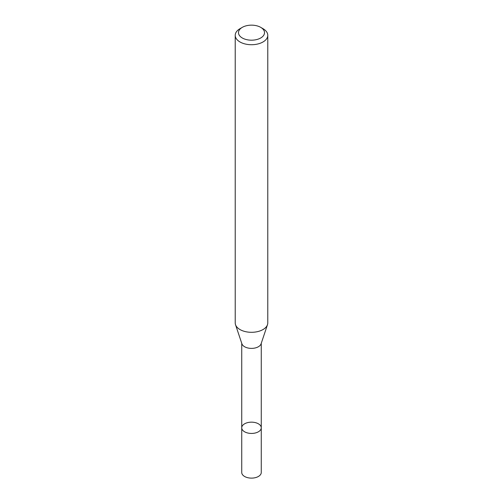 <?xml version="1.0" encoding="UTF-8"?>
<svg xmlns="http://www.w3.org/2000/svg" width="503" height="503" viewBox="0 0 503 503"><rect width="100%" height="100%" fill="white"/><g stroke="black" fill="none" stroke-linecap="round" stroke-linejoin="round"><path stroke-width="0.75" d="M235.222 35.323L235.222 322.907A16.278 9.4 -0 0 0 235.517 324.693A16.278 9.4 -0 0 0 246.728 331.892A16.278 9.4 -0 0 0 263.006 329.553A16.278 9.4 -0 0 0 267.483 324.693A16.278 9.4 -0 0 0 267.778 322.907L267.778 35.323A16.278 9.4 180 0 1 263.006 41.969A16.278 9.4 180 0 1 245.269 44.006A16.278 9.4 180 0 1 235.222 35.323A16.278 9.4 180 0 1 239.994 28.684L242.295 27.351A13.021 7.52 180 0 1 260.705 27.351A13.021 7.52 180 0 1 260.705 37.983A13.021 7.52 180 0 1 242.295 37.983A13.021 7.52 180 0 1 242.295 27.351M260.705 27.351L263.006 28.684A16.278 9.4 180 0 1 267.778 35.323M267.483 324.693L261.088 343.819A9.764 5.64 180 0 1 258.404 346.737A9.764 5.64 180 0 1 248.639 348.139A9.764 5.64 180 0 1 241.912 343.819L235.517 324.693M261.264 427.802A9.764 5.64 180 0 1 258.404 431.788A9.764 5.64 180 0 1 247.765 433.008A9.764 5.64 180 0 1 241.736 427.802A9.764 5.64 180 0 1 244.596 423.815A9.764 5.64 180 0 1 255.235 422.589A9.764 5.64 180 0 1 261.264 427.802A9.764 5.64 180 0 1 258.404 431.788A9.764 5.64 180 0 1 247.765 433.008A9.764 5.64 180 0 1 241.736 427.802L241.736 472.48A9.764 5.64 180 0 0 247.765 477.693A9.764 5.64 180 0 0 258.404 476.467A9.764 5.64 180 0 0 261.264 472.48L261.264 343.285M241.736 343.285L241.736 427.802"/></g></svg>
